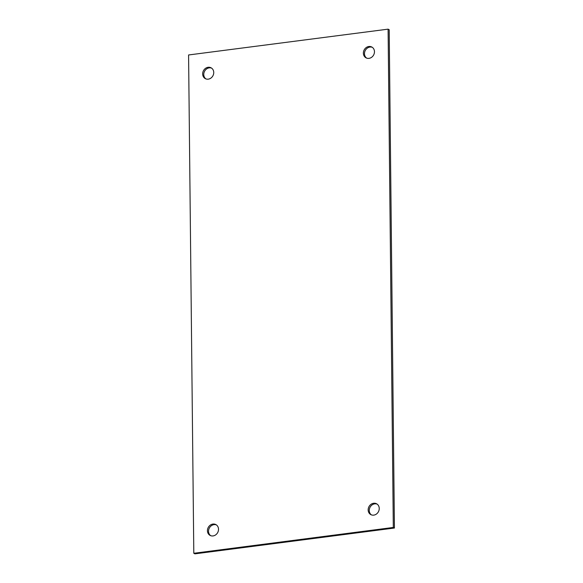 <?xml version="1.0" encoding="UTF-8"?>
<svg xmlns="http://www.w3.org/2000/svg" width="583" height="583" viewBox="0 0 583 583"><rect width="100%" height="100%" fill="white"/><g stroke="black" fill="none" stroke-linecap="round" stroke-linejoin="round"><path stroke-width="0.87" d="M377.084 504.098A6.129 5.371 -62.3 0 0 374.738 503.843A6.129 5.371 -62.3 0 0 369.549 508.514A6.129 5.371 -62.3 0 0 371.422 514.884M373.637 503.267A6.129 5.371 117.7 0 1 376.552 503.77A6.129 5.371 117.7 0 1 378.454 511.692A6.129 5.371 117.7 0 1 370.854 514.629A6.129 5.371 117.7 0 1 368.354 508.274A6.129 5.371 117.7 0 1 373.637 503.267M372.297 47.318A6.129 5.371 -62.3 0 0 369.957 47.07A6.129 5.371 -62.3 0 0 364.761 51.734A6.129 5.371 -62.3 0 0 366.641 58.103M368.857 46.494A6.129 5.371 117.7 0 1 371.765 46.99A6.129 5.371 117.7 0 1 373.674 54.919A6.129 5.371 117.7 0 1 366.073 57.855A6.129 5.371 117.7 0 1 363.566 51.501A6.129 5.371 117.7 0 1 368.857 46.494M216.359 524.897A6.129 5.371 -62.3 0 0 214.019 524.642A6.129 5.371 -62.3 0 0 208.823 529.313A6.129 5.371 -62.3 0 0 210.703 535.682M212.919 524.066A6.129 5.371 117.7 0 1 215.827 524.569A6.129 5.371 117.7 0 1 217.736 532.49A6.129 5.371 117.7 0 1 210.135 535.427A6.129 5.371 117.7 0 1 207.628 529.08A6.129 5.371 117.7 0 1 212.919 524.066M211.578 68.116A6.129 5.371 -62.3 0 0 209.239 67.868A6.129 5.371 -62.3 0 0 204.043 72.532A6.129 5.371 -62.3 0 0 205.916 78.902M208.131 67.293A6.129 5.371 117.7 0 1 211.046 67.788A6.129 5.371 117.7 0 1 212.955 75.717A6.129 5.371 117.7 0 1 205.347 78.654A6.129 5.371 117.7 0 1 202.848 72.299A6.129 5.371 117.7 0 1 208.131 67.293M394.421 528.03L393.314 527.455L388.096 29.15L389.196 29.726L394.421 528.03L194.904 553.85L193.804 553.274L188.579 54.97L388.096 29.15M393.314 527.455L193.804 553.274"/></g></svg>
